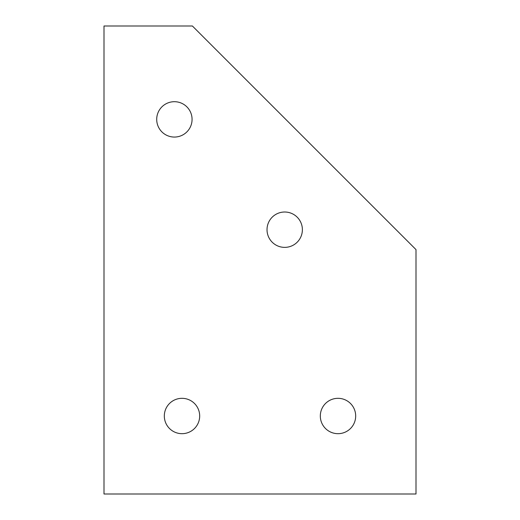 <?xml version="1.0" encoding="UTF-8"?>
<svg xmlns="http://www.w3.org/2000/svg" width="520" height="520" viewBox="0 0 520 520"><rect width="100%" height="100%" fill="white"/><g stroke="black" fill="none" stroke-linecap="round" stroke-linejoin="round"><path stroke-width="0.78" d="M302.38 229.691A17.68 17.68 0 0 1 284.7 247.37A17.68 17.68 0 0 1 267.02 229.691A17.68 17.68 0 0 1 284.7 212.011A17.68 17.68 0 0 1 302.38 229.691M192.069 119.379A17.68 17.68 0 0 1 174.389 137.059A17.68 17.68 0 0 1 156.709 119.379A17.68 17.68 0 0 1 174.389 101.699A17.68 17.68 0 0 1 192.069 119.379M199.68 416A17.68 17.68 0 0 1 182 433.68A17.68 17.68 0 0 1 164.32 416A17.68 17.68 0 0 1 182 398.32A17.68 17.68 0 0 1 199.68 416M355.68 416A17.68 17.68 0 0 1 338 433.68A17.68 17.68 0 0 1 320.32 416A17.68 17.68 0 0 1 338 398.32A17.68 17.68 0 0 1 355.68 416M416 494L416 249.6L192.4 26L104 26L104 494L416 494"/></g></svg>
